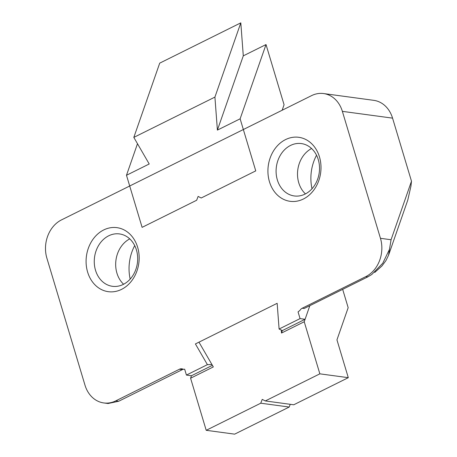<?xml version="1.0" encoding="UTF-8"?>
<svg xmlns="http://www.w3.org/2000/svg" width="457" height="457" viewBox="0 0 457 457"><rect width="100%" height="100%" fill="white"/><g stroke="black" fill="none" stroke-linecap="round" stroke-linejoin="round"><path stroke-width="0.69" d="M289.201 407.044L260.758 403.2L206.21 430.305L234.652 434.15L289.201 407.044L290.246 404.314M260.758 403.2L262.221 399.372L265.306 400.943L319.854 373.837L304.231 321.757L309.835 305.682L305.093 319.277L300.072 318.603L298.055 311.885L299.923 310.429A5.872 4.804 97.7 0 1 302.186 308.241L365.829 276.616L367.788 276.879L371.781 274.503L382.766 263.232L389.484 249.362L391.066 239.742L411.483 181.195L392.563 118.14A29.362 24.027 -82.3 0 0 373.769 100.34L323.567 93.554A29.362 24.027 97.7 0 1 342.367 111.359L380.453 238.308A29.362 24.027 97.7 0 1 365.829 276.616L367.788 276.879L371.781 274.503L382.766 263.232L389.484 249.362L391.066 239.742L411.483 181.195L392.563 118.14A29.362 24.027 -82.3 0 0 373.769 100.34L323.567 93.554A29.362 24.027 97.7 0 1 342.367 111.359L380.453 238.308A29.362 24.027 97.7 0 1 365.829 276.616L302.186 308.241L304.151 308.504L302.186 308.241A5.872 4.804 97.7 0 0 299.923 310.429L298.055 311.885L300.072 318.603L279.096 329.023L282.363 330.577L305.093 319.277L300.072 318.603L279.096 329.023L282.363 330.577L305.093 319.277L309.835 305.682M265.306 400.943L293.748 404.782L348.297 377.676L319.854 373.837M342.676 289.361L348.171 307.687L336.952 339.865L348.297 377.676M304.231 321.757L281.501 333.05L282.363 330.577M206.21 430.305L190.586 378.225L191.449 375.751L212.396 365.343L191.449 375.751L186.427 375.071L207.404 364.652L195.407 343.932L277.159 303.305L279.096 329.023L277.159 303.305L195.407 343.932L207.404 364.652L211.917 364.52L207.404 364.652L186.427 375.071L191.449 375.751M198.972 342.162L213.316 366.931L190.586 378.225M281.501 333.05L281.278 330.057M121.539 289.378A32.298 26.426 97.7 0 1 86.516 255.566A32.298 26.426 97.7 0 1 129.822 234.047A32.298 26.426 97.7 0 1 121.539 289.378A32.298 26.426 97.7 0 1 86.516 255.566A32.298 26.426 97.7 0 1 129.822 234.047A32.298 26.426 97.7 0 1 121.539 289.378M303.374 199.018A32.298 26.426 97.7 0 1 268.35 165.211A32.298 26.426 97.7 0 1 311.651 143.692A32.298 26.426 97.7 0 1 303.374 199.018A32.298 26.426 97.7 0 1 268.35 165.211A32.298 26.426 97.7 0 1 311.651 143.692A32.298 26.426 97.7 0 1 303.374 199.018M183.291 369.296L184.662 369.193L186.427 375.071L184.662 369.193L183.291 369.296A5.872 4.804 97.7 0 0 181.857 368.81A5.872 4.804 97.7 0 1 183.291 369.296L182.36 369.622L183.291 369.296M311.537 95.644A29.362 24.027 97.7 0 1 323.567 93.554A29.362 24.027 97.7 0 0 311.537 95.644L61.518 219.886L311.537 95.644M46.888 258.188A29.362 24.027 97.7 0 1 61.518 219.886A29.362 24.027 97.7 0 0 46.888 258.188L84.979 385.137L46.888 258.188M115.81 400.852A29.362 24.027 97.7 0 1 103.773 402.943A29.362 24.027 97.7 0 1 84.979 385.137A29.362 24.027 97.7 0 0 103.773 402.943L108.058 403.52L118.717 401.246L182.354 369.622L118.717 401.246L115.81 400.852A29.362 24.027 97.7 0 1 103.773 402.943L108.058 403.52L118.717 401.246L115.81 400.852L179.452 369.227A5.872 4.804 97.7 0 1 181.857 368.81A5.872 4.804 97.7 0 0 179.452 369.227L115.81 400.852M407.764 200.143L388.57 255.195L385.965 260.53L381.972 265.951L374.751 272.435L381.972 265.951L385.965 260.53L388.57 255.195L389.541 249.196L388.57 255.195L407.764 200.143L410.952 186.142L411.483 181.195L410.952 186.142L407.764 200.143M95.519 270.281A26.426 21.622 97.7 0 1 119.511 233.927A26.426 21.622 97.7 0 1 137.603 256.36A26.426 21.622 97.7 0 1 123.264 284.425A26.426 21.622 97.7 0 1 112.433 286.305A26.426 21.622 97.7 0 1 95.519 270.281A26.426 21.622 97.7 0 1 119.511 233.927A26.426 21.622 97.7 0 1 137.603 256.36A26.426 21.622 97.7 0 1 123.264 284.425A26.426 21.622 97.7 0 1 112.433 286.305A26.426 21.622 97.7 0 1 95.519 270.281M116.935 273.172A26.426 21.622 -82.3 0 0 123.619 284.248A26.426 21.622 -82.3 0 1 116.935 273.172A26.426 21.622 -82.3 0 1 129.748 238.88A26.426 21.622 -82.3 0 0 116.935 273.172M305.099 194.071A26.426 21.622 97.7 0 1 294.268 195.95A26.426 21.622 97.7 0 1 277.348 179.927A26.426 21.622 97.7 0 1 301.346 143.572A26.426 21.622 97.7 0 1 319.437 166.005A26.426 21.622 97.7 0 1 305.099 194.071A26.426 21.622 97.7 0 1 294.268 195.95A26.426 21.622 97.7 0 1 277.348 179.927A26.426 21.622 97.7 0 1 301.346 143.572A26.426 21.622 97.7 0 1 319.437 166.005A26.426 21.622 97.7 0 1 305.099 194.071M316.535 155.231A41.107 33.635 -82.3 0 0 312.011 188.741A41.107 33.635 -82.3 0 1 316.535 155.231M134.706 245.586A41.107 33.635 -82.3 0 0 130.176 279.096A41.107 33.635 -82.3 0 1 134.706 245.586M304.145 308.504L367.788 276.879L304.145 308.504M311.577 148.525A26.426 21.622 -82.3 0 0 297.793 169.758A26.426 21.622 -82.3 0 0 305.447 193.894A26.426 21.622 -82.3 0 1 297.793 169.758A26.426 21.622 -82.3 0 1 311.577 148.525M133.821 137.397L214.916 97.101L240.805 22.85L159.71 63.146L133.821 137.397L149.216 163.983L126.486 175.277L142.11 227.358L196.659 200.252L198.121 196.419L201.206 197.995L255.754 170.884L240.131 118.809L266.02 44.558L284.071 104.739L282.152 110.246M240.131 118.809L217.401 130.102L243.29 55.851L266.02 44.558M240.805 22.85L243.29 55.851M126.486 175.277L137.488 143.727M217.401 130.102L214.916 97.101M182.36 369.622L179.452 369.227L182.36 369.622M392.563 118.14L342.367 111.359L392.563 118.14M380.453 238.308L391.066 239.742L380.453 238.308M389.541 249.196L389.593 248.905L389.541 249.196"/></g></svg>
